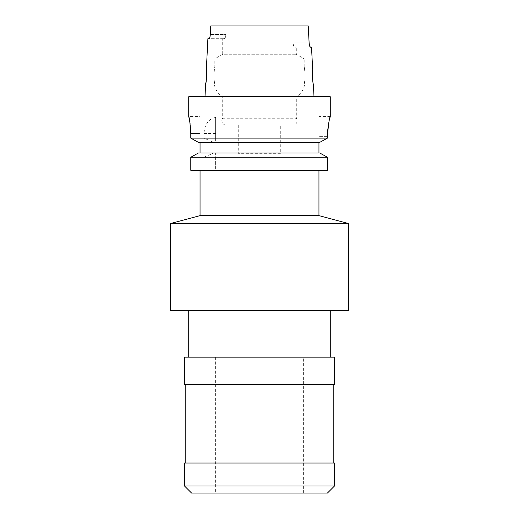 <?xml version="1.0" encoding="UTF-8"?>
<svg xmlns="http://www.w3.org/2000/svg" width="519" height="519" viewBox="0 0 519 519"><rect width="100%" height="100%" fill="white"/><g stroke="black" fill="none" stroke-linecap="round" stroke-linejoin="round"><path stroke-width="0.39" stroke-dasharray="2.6 1.95" d="M215.619 493.05L303.381 493.05L215.619 493.05L215.619 357.169L303.381 357.169L215.619 357.169M303.381 493.05L303.381 357.169M185.186 463.045L333.814 463.045L185.186 463.045M185.186 384.345L333.814 384.345L185.186 384.345M188.728 357.169L330.272 357.169L188.728 357.169M188.728 310.459L330.272 310.459L188.728 310.459M198.414 152.988L200.049 152.988L200.049 170.329L190.797 170.329L190.797 157.238L203.973 157.238L203.973 170.329L190.797 170.329L318.951 170.329L200.049 170.329L200.049 152.988L198.414 152.988L215.619 152.988L215.619 157.238L327.444 157.238M200.049 116.541L200.049 133.526L200.049 116.541L188.728 116.541M206.763 70.792L206.478 66.996L214.204 66.996C214.418 66.568 215.638 77.435 214.535 82.015C215.638 77.461 214.418 66.568 214.204 66.996L214.204 59.172L304.796 59.172L304.796 66.996C304.582 66.568 303.362 77.435 304.465 82.015L304.679 83.981L313.372 83.981M205.628 83.981L214.321 83.981L214.535 82.015L214.321 83.981A16.984 16.984 0 0 0 222.696 96.722L296.304 96.722L296.304 118.235A4.249 4.249 0 0 1 292.904 125.034L226.096 125.034L292.904 125.034M206.088 81.522L206.283 80.224M206.465 78.791L206.62 77.175M206.789 73.847L206.796 72.258M226.096 125.034A4.249 4.249 0 0 1 222.696 118.235L296.304 118.235L222.696 118.235L222.696 96.722L296.304 96.722A16.984 16.984 0 0 0 304.679 83.981L304.465 82.015C303.362 77.461 304.582 66.568 304.796 66.996L312.522 66.996M280.734 125.034L238.266 125.034L280.734 125.034L280.734 153.339L238.266 153.339L280.734 153.339M238.266 125.034L238.266 153.339M296.304 47.184L294.721 47.184L296.304 47.184L296.304 54.268L304.796 59.172L214.204 59.172L222.696 54.268L296.304 54.268L222.696 54.268L222.696 38.691L224.279 38.691L222.696 38.691M210.318 34.442L210.759 25.95L308.241 25.95L225.856 25.95L225.856 34.442C225.668 37.07 225.142 38.484 224.279 38.691C225.136 38.49 225.661 37.076 225.856 34.442L210.318 34.442L225.856 34.442L225.856 25.95L293.144 25.95L293.144 42.934C293.332 45.562 293.858 46.976 294.721 47.184C293.864 46.982 293.339 45.568 293.144 42.934L309.123 42.934L309.674 46.048M314.008 96.722L204.992 96.722L314.008 96.722M327.444 170.329L318.951 170.329L318.951 152.988L200.049 152.988L319.73 152.988L318.951 152.988L318.951 170.329L327.444 170.329L215.619 170.329L215.619 157.238M203.973 157.238L213.731 152.988M327.56 132.326L327.444 138.119L215.619 138.119L215.619 142.368L319.73 142.368L198.414 142.368L213.731 142.368L203.973 138.119L190.797 138.119L190.707 130.035M203.973 170.329L215.619 170.329L215.619 152.988L319.73 152.988M215.619 138.119L215.619 117.398L215.619 142.368L213.731 142.368M198.414 142.368L318.951 142.368L318.951 152.988M188.728 96.722L330.272 96.722M327.865 128.744L328.339 125.28M328.858 122.406L329.863 118.053M215.619 117.398C208.528 118.987 204.648 124.359 203.973 133.526L203.973 138.119M190.486 127.012L190.149 124.067M189.759 121.543L189.026 117.839M200.049 142.368L200.049 152.988M318.951 142.368L318.951 116.541L318.951 142.368L319.73 142.368M209.981 36.823L209.008 38.691L224.279 38.691L207.892 38.691M308.241 25.95L309.123 42.934L293.144 42.934L293.144 25.95L308.241 25.95M310.427 47.184L311.53 47.184M318.951 215.619L200.049 215.619M348.671 223.585L170.329 223.585M348.671 310.459L170.329 310.459M334.521 357.169L184.479 357.169M334.521 384.345L184.479 384.345M334.521 463.045L184.479 463.045M334.521 485.972L184.479 485.972M327.444 493.05L191.556 493.05M190.797 133.526L200.049 133.526L190.797 133.526M214.535 82.015L304.465 82.015L214.535 82.015M327.444 136.354L318.951 136.354L327.444 136.354M203.973 133.526L215.619 133.526M330.272 116.541L318.951 116.541"/><path stroke-width="0.78" d="M184.479 485.972L191.556 493.05L327.444 493.05L334.521 485.972L334.521 463.045L184.479 463.045L184.479 485.972L334.521 485.972M333.814 463.045L333.814 384.345M185.186 463.045L185.186 384.345M184.479 384.345L334.521 384.345L334.521 357.169L184.479 357.169L184.479 384.345M330.272 357.169L330.272 310.459M188.728 357.169L188.728 310.459M170.329 310.459L348.671 310.459L348.671 223.585L170.329 223.585L170.329 310.459M170.329 223.585L200.049 215.619L318.951 215.619L348.671 223.585M318.951 215.619L318.951 170.329M200.049 215.619L200.049 170.329M329.863 118.053L330.272 116.541L330.272 96.722L188.728 96.722L188.728 116.541C189.409 117.534 190.097 123.198 190.797 133.526L190.797 138.119L198.414 142.368L190.797 138.119L327.444 138.119L319.73 142.368L198.414 142.368M312.522 66.996C311.75 66.503 312.672 84.526 313.372 83.981C312.672 84.519 311.75 66.497 312.522 66.996L311.53 47.184L310.427 47.184C309.817 46.957 309.382 45.542 309.123 42.934L308.241 25.95L210.759 25.95L210.318 34.442C210.059 37.044 209.624 38.458 209.008 38.691L207.892 38.691L206.478 66.996C207.25 66.497 206.328 84.526 205.628 83.981L206.088 81.522M206.283 80.224L206.465 78.791M206.62 77.175L206.789 73.847M206.796 72.258L206.763 70.792M205.628 83.981L204.992 96.722M313.372 83.981L314.008 96.722M330.272 116.541C329.344 117.703 328.404 124.307 327.444 136.354L327.444 138.119L319.73 142.368M327.444 170.329L190.797 170.329L190.797 157.238L198.414 152.988L190.797 157.238L327.444 157.238L319.73 152.988L327.444 157.238L327.444 170.329L327.444 157.238M319.73 152.988L198.414 152.988M200.049 152.988L200.049 142.368M318.951 152.988L318.951 142.368M327.56 132.326L327.865 128.744M328.339 125.28L328.858 122.406M190.707 130.035L190.486 127.012M190.149 124.067L189.759 121.543M189.026 117.839L188.728 116.541M209.981 36.823L210.13 36.103M210.137 36.071L210.318 34.442M309.674 46.048L310.427 47.184"/></g></svg>
